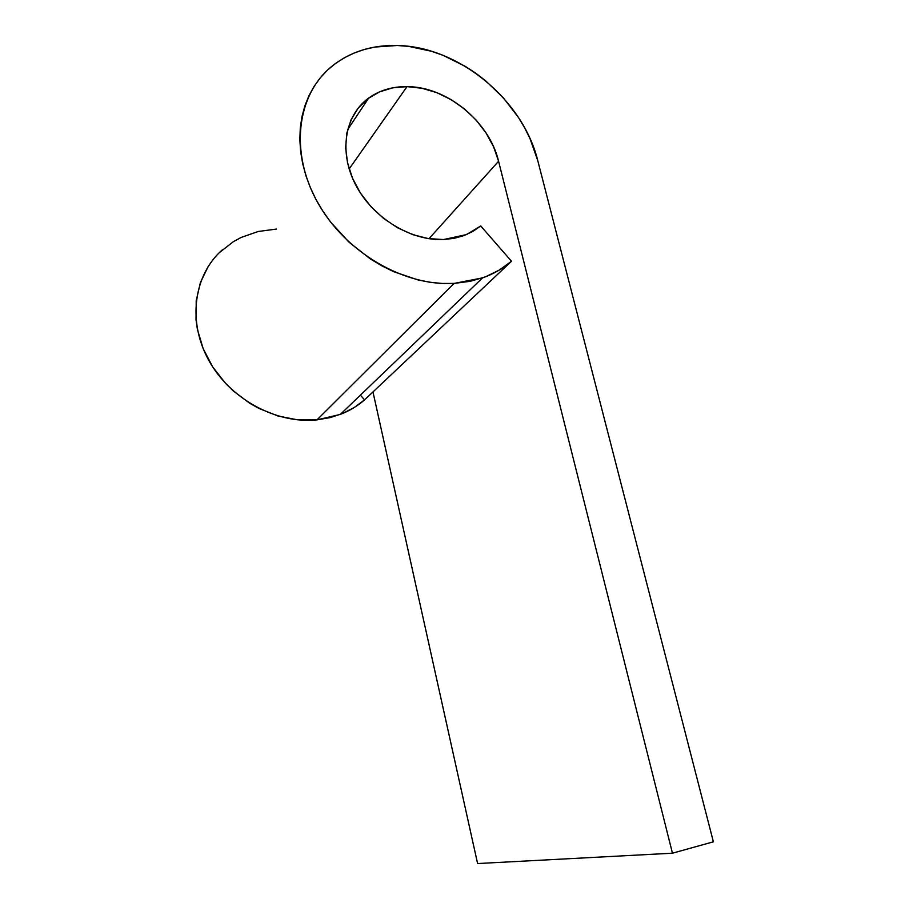 <?xml version="1.0" encoding="UTF-8"?>
<svg xmlns="http://www.w3.org/2000/svg" width="909" height="909" viewBox="0 0 909 909"><rect width="100%" height="100%" fill="white"/><g stroke="black" fill="none" stroke-linecap="round" stroke-linejoin="round"><path stroke-width="1.36" d="M454.068 283.415C404.232 286.46 345.738 252.691 317.798 202.764C289.653 152.917 296.516 95.479 331.194 66.857C349.522 52.006 371.531 44.882 397.199 45.495C459 46.495 523.152 100.172 537.81 160.791L530.015 138.611L524.652 127.828L518.391 117.375L503.347 97.82L485.383 80.571L475.487 73.004L465.078 66.243L443.126 55.358L431.741 51.336L408.686 46.382L397.199 45.495L374.872 47.052L364.225 49.495L354.078 53.04L344.522 57.676L335.648 63.357L327.581 70.05L320.388 77.708L314.173 86.264L308.98 95.627L304.913 105.728L302.004 116.466L300.3 127.737L299.822 139.418L300.606 151.394L302.652 163.529L305.924 175.71L310.423 187.777L316.071 199.628L322.843 211.104L330.637 222.103L348.988 242.158L370.304 258.906L381.791 265.814L393.642 271.666L417.981 279.938L430.184 282.301L442.263 283.46L454.068 283.415L316.968 419.878L454.068 283.415L470.373 281.29L485.565 276.779L499.348 270.041L511.494 261.258L480.736 225.966L466.522 234.579L443.581 239.533C410.72 240.987 372.963 217.955 355.828 185.197C338.557 152.462 344.556 115.432 368.645 98.081C379.576 90.298 392.37 86.48 407.027 86.628L349.147 168.983L407.027 86.628C446.91 86.582 489.326 121.624 498.587 161.257L672.455 853.199L713.383 841.814L537.81 160.791L713.383 841.814L672.455 853.199L477.6 863.55L672.455 853.199L498.587 161.257L429.003 238.703L498.587 161.257L493.576 146.769L486.008 132.896L476.18 120.124L464.419 108.91L451.148 99.638L436.82 92.661L421.935 88.264L407.027 86.628L392.665 87.843L379.394 91.934L367.725 98.774L358.146 108.148L351.079 119.738L346.829 133.1L345.636 147.713L347.568 163.006L352.567 178.346L360.453 193.083L370.906 206.604L383.484 218.342L397.653 227.818L412.811 234.658L428.332 238.601L443.581 239.533L454.046 238.34L463.851 235.624L472.805 231.465L480.736 225.966L511.494 261.258C503.154 268.485 493.496 274.029 482.531 277.904L454.068 283.415M222.341 249.839C193.708 274.916 187.243 321.525 208.763 360.339C230.136 399.21 276.313 424.083 316.968 419.878L340.341 414.402C349.42 410.879 357.498 406.039 364.566 399.869L511.494 261.258L364.566 399.869L360.384 395.154M477.6 863.55L372.974 391.949L477.6 863.55M276.529 229.057L258.247 231.477L241.192 237.431L233.329 241.692L219.353 252.622M208.195 266.462L200.355 282.688L196.219 300.697L196.014 319.763L197.412 329.444L203.162 348.613L212.638 366.827L225.477 383.314L232.977 390.677L249.748 403.289L258.849 408.402L277.949 415.981L297.595 419.844L316.968 419.878L330.319 417.572L342.852 413.39L354.34 407.437L364.566 399.869M347.579 129.771L368.645 98.081M482.531 277.904L340.341 414.402"/></g></svg>
